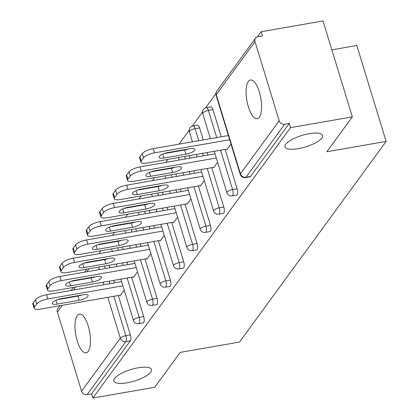 <?xml version="1.0" encoding="UTF-8"?>
<svg xmlns="http://www.w3.org/2000/svg" width="419" height="419" viewBox="0 0 419 419"><rect width="100%" height="100%" fill="white"/><g stroke="black" fill="none" stroke-linecap="round" stroke-linejoin="round"><path stroke-width="0.63" d="M298.323 148.656A19.656 6.007 -17 0 1 284.999 146.912A19.656 6.007 -17 0 1 309.274 133.671A19.656 6.007 -17 0 1 322.593 135.416A19.656 6.007 -17 0 1 298.323 148.656M127.203 382.772A19.656 6.007 -17 0 1 113.879 381.028A19.656 6.007 -17 0 1 138.155 367.788A19.656 6.007 -17 0 1 151.474 369.532A19.656 6.007 -17 0 1 127.203 382.772M77.253 315.575A19.656 7.071 -99.9 0 0 76.42 337.887A19.656 7.071 -99.9 0 0 86.105 352.835A19.656 7.071 -99.9 0 0 88.2 351.368A19.656 7.071 -99.9 0 0 89.038 329.056A19.656 7.071 -99.9 0 0 79.353 314.109A19.656 7.071 -99.9 0 0 77.253 315.575M248.373 81.459A19.656 7.071 -99.9 0 0 247.535 103.771A19.656 7.071 -99.9 0 0 257.219 118.724A19.656 7.071 -99.9 0 0 259.319 117.252A19.656 7.071 -99.9 0 0 260.152 94.94A19.656 7.071 -99.9 0 0 250.468 79.992A19.656 7.071 -99.9 0 0 248.373 81.459M331.858 49.851L356.81 45.498L386.135 141.418L239.485 342.056L180.201 352.389L154.705 387.271L92.877 398.05L91.599 393.855L130.356 340.83L125.836 341.616L87.079 394.64L91.599 393.855M261.194 31.729L262.477 35.924L257.963 36.71A4.609 4.059 36.2 0 0 255.527 38.187A4.609 4.059 36.2 0 0 255.009 41.643L279.206 120.782A4.609 4.059 36.2 0 0 284.721 124.239L289.241 123.453L290.519 127.648L352.348 116.87L323.023 20.95L261.194 31.729L257.47 36.825M215.885 93.72L205.54 107.872M202.534 111.983L192.195 126.135M189.189 130.246L179.023 144.152M173.607 151.558L173.288 151.997M167.878 159.403L165.673 162.415M160.262 169.821L159.943 170.255M154.527 177.661L152.327 180.678M146.917 188.079L146.592 188.519M141.182 195.924L138.982 198.936M133.567 206.342L133.247 206.782M127.837 214.182L125.632 217.199M120.222 224.605L119.902 225.04M114.487 232.445L112.287 235.457M106.871 242.863L106.552 243.303M101.141 250.709L98.936 253.72M87.079 394.64A4.609 4.059 -143.8 0 1 81.564 391.184L57.366 312.045A4.609 4.059 -143.8 0 1 57.885 308.588L60.011 305.681M352.348 116.87L326.851 151.751L386.135 141.418M290.519 127.648L92.877 398.05M124.213 290.137L120.227 295.589L120.106 295.201M289.241 123.453L250.478 176.478A4.609 1.655 80.1 0 1 249.991 176.823L245.471 177.609A4.609 1.655 80.1 0 0 245.963 177.268L250.478 176.478M109.071 265.258L109.836 267.757M113.696 280.384L114.46 282.883M118.32 295.515L130.356 334.875A4.609 1.655 80.1 0 1 130.356 340.83M212.941 109.647L208.421 110.438A4.609 1.655 80.1 0 0 206.347 107.657L210.862 106.866A4.609 1.655 80.1 0 1 212.941 109.647L221.237 136.793M225.097 149.426L237.133 188.791A4.609 1.655 80.1 0 1 237.133 194.741A4.609 1.655 80.1 0 1 236.641 195.086L232.126 195.872A4.609 1.655 80.1 0 0 232.618 195.526A4.609 1.655 -99.9 0 0 232.618 189.577L237.133 188.791M199.591 127.91L195.076 128.696A4.609 1.655 80.1 0 0 193.002 125.915L197.517 125.129A4.609 1.655 80.1 0 1 199.591 127.91L203.267 139.93M207.127 152.558L207.892 155.056M211.752 167.689L223.788 207.049A4.609 1.655 80.1 0 1 223.788 213.004A4.609 1.655 80.1 0 1 223.296 213.344L218.776 214.13A4.609 1.655 80.1 0 0 219.268 213.79A4.609 1.655 -99.9 0 0 219.268 207.84L223.788 207.049M189.152 155.69L189.917 158.188M193.782 170.821L194.542 173.314M198.407 185.947L210.438 225.312A4.609 1.655 80.1 0 1 210.438 231.262A4.609 1.655 80.1 0 1 209.945 231.607L205.43 232.393A4.609 1.655 80.1 0 0 205.923 232.047A4.609 1.655 -99.9 0 0 205.923 226.098L210.438 225.312M175.807 173.953L176.572 176.451M180.432 189.079L181.197 191.577M185.057 204.21L197.092 243.575A4.609 1.655 80.1 0 1 197.092 249.525A4.609 1.655 80.1 0 1 196.6 249.865L192.085 250.656A4.609 1.655 80.1 0 0 192.572 250.311A4.609 1.655 -99.9 0 0 192.578 244.361L197.092 243.575M162.462 192.216L163.221 194.709M167.087 207.342L167.846 209.84M171.711 222.468L183.747 261.833A4.609 1.655 80.1 0 1 183.742 267.783A4.609 1.655 80.1 0 1 183.255 268.129L178.735 268.914A4.609 1.655 80.1 0 0 179.227 268.574A4.609 1.655 -99.9 0 0 179.227 262.619L183.747 261.833M149.112 210.474L149.876 212.972M153.736 225.605L154.501 228.098M158.361 240.731L170.397 280.096A4.609 1.655 80.1 0 1 170.397 286.046A4.609 1.655 80.1 0 1 169.905 286.387L165.39 287.177A4.609 1.655 80.1 0 0 165.882 286.832A4.609 1.655 -99.9 0 0 165.882 280.882L170.397 280.096M135.766 228.737L136.531 231.23M140.391 243.863L141.156 246.362M145.016 258.994L157.052 298.354A4.609 1.655 80.1 0 1 157.052 304.304A4.609 1.655 80.1 0 1 156.559 304.65L152.039 305.435A4.609 1.655 80.1 0 0 152.532 305.095A4.609 1.655 -99.9 0 0 152.532 299.145L157.052 298.354M122.416 246.995L123.181 249.494M127.046 262.126L127.805 264.619M131.671 277.252L143.701 316.617A4.609 1.655 80.1 0 1 143.701 322.567A4.609 1.655 80.1 0 1 143.209 322.913L138.694 323.698A4.609 1.655 80.1 0 0 139.187 323.353A4.609 1.655 -99.9 0 0 139.187 317.403L143.701 316.617M133.457 276.943L133.572 277.331L137.558 271.873M146.802 258.68L146.922 259.068L150.908 253.615M160.147 240.422L160.268 240.81L164.253 235.352M173.497 222.159L173.613 222.547L177.604 217.094M186.843 203.896L186.963 204.283L190.949 198.831M200.193 185.638L200.308 186.026L204.294 180.568M213.538 167.375L213.659 167.762L217.644 162.31M226.883 149.117L227.004 149.504L230.989 144.047M34.489 307.064L36.799 303.906L35.515 299.711L33.206 302.869L34.489 307.064A9.213 2.818 163 0 0 34.149 308.279A9.213 2.818 163 0 0 40.392 309.102L120.567 295.123M35.515 299.711A9.213 2.818 -17 0 1 46.556 294.719L47.834 298.915L122.898 285.831M47.834 298.915A9.213 2.818 163 0 0 36.799 303.906M79.228 300.287A7.217 2.205 163 0 0 88.142 295.426A7.217 2.205 163 0 0 83.25 294.782L61.226 298.621A7.217 2.205 163 0 0 52.317 303.487A7.217 2.205 163 0 0 57.209 304.126L79.228 300.287L77.944 296.092A7.217 2.205 163 0 0 81.857 295.028M34.149 308.279L32.865 304.084A9.213 2.818 -17 0 1 33.206 302.869M46.556 294.719L121.615 281.636M57.314 299.69L77.944 296.092M47.839 288.801L50.149 285.643L48.866 281.448L46.556 284.606L47.839 288.801A9.213 2.818 163 0 0 47.494 290.021A9.213 2.818 163 0 0 53.742 290.838L133.918 276.859M48.866 281.448A9.213 2.818 -17 0 1 59.901 276.461L61.184 280.657L136.243 267.568M61.184 280.657A9.213 2.818 163 0 0 50.149 285.643M92.573 282.024A7.217 2.205 163 0 0 101.487 277.163A7.217 2.205 163 0 0 96.595 276.524L74.577 280.363A7.217 2.205 163 0 0 65.663 285.224A7.217 2.205 163 0 0 70.554 285.863L92.573 282.024L91.29 277.828A7.217 2.205 163 0 0 95.207 276.765M47.494 290.021L46.216 285.826A9.213 2.818 -17 0 1 46.556 284.606M59.901 276.461L134.96 263.373M70.664 281.427L91.29 277.828M61.184 270.543L63.494 267.38L62.211 263.184L59.901 266.348L61.184 270.543A9.213 2.818 163 0 0 60.844 271.758A9.213 2.818 163 0 0 67.087 272.575L147.263 258.602M62.211 263.184A9.213 2.818 -17 0 1 73.246 258.198L74.53 262.394L149.588 249.31M74.53 262.394A9.213 2.818 163 0 0 63.494 267.38M105.923 263.766A7.217 2.205 163 0 0 114.832 258.905A7.217 2.205 163 0 0 109.946 258.261L87.922 262.1A7.217 2.205 163 0 0 79.013 266.961A7.217 2.205 163 0 0 83.9 267.605L105.923 263.766L104.64 259.571A7.217 2.205 163 0 0 108.552 258.507M60.844 271.758L59.561 267.563A9.213 2.818 -17 0 1 59.901 266.348M73.246 258.198L148.305 245.115M84.01 263.163L104.64 259.571M74.53 252.28L76.845 249.122L75.561 244.926L73.252 248.085L74.53 252.28A9.213 2.818 163 0 0 74.189 253.5A9.213 2.818 163 0 0 80.432 254.317L160.608 240.338M75.561 244.926A9.213 2.818 -17 0 1 86.597 239.935L87.88 244.13L162.939 231.047M87.88 244.13A9.213 2.818 163 0 0 76.845 249.122M119.268 245.503A7.217 2.205 163 0 0 128.183 240.642A7.217 2.205 163 0 0 123.291 240.003L101.272 243.842A7.217 2.205 163 0 0 92.358 248.703A7.217 2.205 163 0 0 97.25 249.342L119.268 245.503L117.985 241.307A7.217 2.205 163 0 0 121.898 240.244M74.189 253.5L72.906 249.305A9.213 2.818 -17 0 1 73.252 248.085M86.597 239.935L161.655 226.852M97.36 244.906L117.985 241.307M87.88 234.022L90.19 230.859L88.907 226.663L86.597 229.827L87.88 234.022A9.213 2.818 163 0 0 87.54 235.237A9.213 2.818 163 0 0 93.783 236.054L173.958 222.08M88.907 226.663A9.213 2.818 -17 0 1 99.942 221.677L101.225 225.872L176.284 212.784M101.225 225.872A9.213 2.818 163 0 0 90.19 230.859M132.619 227.245A7.217 2.205 163 0 0 141.528 222.379A7.217 2.205 163 0 0 136.636 221.74L114.617 225.579A7.217 2.205 163 0 0 105.703 230.44A7.217 2.205 163 0 0 110.595 231.084L132.619 227.245L131.336 223.049A7.217 2.205 163 0 0 135.248 221.981M87.54 235.237L86.256 231.042A9.213 2.818 -17 0 1 86.597 229.827M99.942 221.677L175.001 208.594M110.705 226.642L131.336 223.049M101.225 215.759L103.535 212.601L102.252 208.405L99.942 211.564L101.225 215.759A9.213 2.818 163 0 0 100.885 216.974A9.213 2.818 163 0 0 107.128 217.796L187.303 203.817M102.252 208.405A9.213 2.818 -17 0 1 113.292 203.414L114.57 207.609L189.634 194.526M114.57 207.609A9.213 2.818 163 0 0 103.535 212.601M145.964 208.981A7.217 2.205 163 0 0 154.878 204.121A7.217 2.205 163 0 0 149.986 203.482L127.963 207.316A7.217 2.205 163 0 0 119.054 212.182A7.217 2.205 163 0 0 123.945 212.821L145.964 208.981L144.681 204.786A7.217 2.205 163 0 0 148.593 203.723M100.885 216.974L99.602 212.784A9.213 2.818 -17 0 1 99.942 211.564M113.292 203.414L188.351 190.331M124.05 208.384L144.681 204.786M114.576 197.496L116.885 194.337L115.602 190.142L113.292 193.306L114.576 197.496A9.213 2.818 163 0 0 114.23 198.716A9.213 2.818 163 0 0 120.478 199.533L200.654 185.554M115.602 190.142A9.213 2.818 -17 0 1 126.638 185.156L127.921 189.351L202.979 176.263M127.921 189.351A9.213 2.818 163 0 0 116.885 194.337M159.309 190.718A7.217 2.205 163 0 0 168.223 185.858A7.217 2.205 163 0 0 163.331 185.219L141.313 189.058A7.217 2.205 163 0 0 132.399 193.918A7.217 2.205 163 0 0 137.291 194.557L159.309 190.718L158.026 186.528A7.217 2.205 163 0 0 161.944 185.46M114.23 198.716L112.952 194.521A9.213 2.818 -17 0 1 113.292 193.306M126.638 185.156L201.696 172.068M137.401 190.121L158.026 186.528M127.921 179.238L130.23 176.074L128.947 171.884L126.638 175.042L127.921 179.238A9.213 2.818 163 0 0 127.58 180.453A9.213 2.818 163 0 0 133.823 181.27L213.999 167.296M128.947 171.884A9.213 2.818 -17 0 1 139.983 166.893L141.266 171.088L216.324 158.005M141.266 171.088A9.213 2.818 163 0 0 130.23 176.074M172.659 172.46A7.217 2.205 163 0 0 181.568 167.6A7.217 2.205 163 0 0 176.682 166.956L154.658 170.795A7.217 2.205 163 0 0 145.749 175.655A7.217 2.205 163 0 0 150.636 176.299L172.659 172.46L171.376 168.265A7.217 2.205 163 0 0 175.289 167.202M127.58 180.453L126.297 176.258A9.213 2.818 -17 0 1 126.638 175.042M139.983 166.893L215.047 153.81M150.746 171.863L171.376 168.265M141.266 160.975L143.581 157.816L142.298 153.621L139.988 156.779L141.266 160.975A9.213 2.818 163 0 0 140.925 162.195A9.213 2.818 163 0 0 147.169 163.012L227.344 149.033M142.298 153.621A9.213 2.818 -17 0 1 153.333 148.635L154.616 152.825L229.675 139.742M154.616 152.825A9.213 2.818 163 0 0 143.581 157.816M186.005 154.197A7.217 2.205 163 0 0 194.919 149.337A7.217 2.205 163 0 0 190.027 148.698L168.009 152.537A7.217 2.205 163 0 0 159.094 157.397A7.217 2.205 163 0 0 163.986 158.036L186.005 154.197L184.721 150.002A7.217 2.205 163 0 0 188.634 148.939M140.925 162.195L139.642 158A9.213 2.818 -17 0 1 139.988 156.779M153.333 148.635L228.392 135.547M164.096 153.6L184.721 150.002M81.564 391.184L120.321 338.159L107.84 297.343M103.98 284.711L103.215 282.212M99.355 269.579L98.591 267.086M96.716 260.953L96.606 260.587M94.741 260.911L94.422 261.351M89.011 268.757L86.806 271.769M81.396 279.174L81.071 279.614M75.661 287.015L73.461 290.032M68.046 297.432L67.726 297.872M62.316 305.278L57.366 312.045M113.806 296.301L125.841 335.666A4.609 1.655 -99.9 0 1 125.836 341.616A4.609 4.059 -143.8 0 1 120.321 338.159A4.609 1.409 -17 0 1 125.841 335.666L130.356 334.875M255.009 41.643L216.251 94.668L240.448 173.812L279.206 120.782M284.721 124.239L245.963 177.268A4.609 4.059 36.2 0 1 240.448 173.812A4.609 1.409 163 0 0 240.276 174.419A4.609 4.609 0 0 0 245.471 177.609M255.527 38.187L216.764 91.211A4.609 4.059 36.2 0 0 216.251 94.668A4.609 1.409 163 0 0 216.078 95.281L240.276 174.419M102.566 259.55L102.681 259.911M104.556 266.044L105.316 268.542M109.181 281.175L109.94 283.668M127.151 278.038L139.187 317.403A4.609 1.409 -17 0 0 133.666 319.896A4.609 1.409 163 0 0 133.499 320.509A4.609 4.609 0 0 0 138.694 323.698M115.916 241.286L116.026 241.653M117.901 247.786L118.666 250.279M122.526 262.912L123.291 265.41M129.262 223.028L129.371 223.39M131.247 229.523L132.011 232.021M135.871 244.654L136.636 247.147M140.501 259.78L152.532 299.145A4.609 1.409 -17 0 0 147.017 301.638A4.609 1.409 163 0 0 146.844 302.246A4.609 4.609 0 0 0 152.039 305.435M142.612 204.765L142.722 205.127M144.597 211.265L145.362 213.758M149.222 226.391L149.986 228.889M153.846 241.517L165.882 280.882A4.609 1.409 -17 0 0 160.362 283.375A4.609 1.409 163 0 0 160.194 283.982A4.609 4.609 0 0 0 165.39 287.177M155.957 186.502L156.067 186.869M157.942 193.002L158.707 195.5M162.567 208.128L163.331 210.626M167.191 223.259L179.227 262.619A4.609 1.409 -17 0 0 173.712 265.117A4.609 1.409 163 0 0 173.539 265.725A4.609 4.609 0 0 0 178.735 268.914M169.302 168.244L169.417 168.606M171.292 174.739L172.052 177.237M175.917 189.87L176.677 192.363M180.542 204.996L192.578 244.361A4.609 1.409 -17 0 0 187.057 246.854A4.609 1.409 163 0 0 186.884 247.461A4.609 4.609 0 0 0 192.085 250.656M182.653 149.981L182.763 150.348M184.638 156.481L185.402 158.974M189.262 171.607L190.027 174.105M193.887 186.738L205.923 226.098A4.609 1.409 -17 0 0 200.402 228.591A4.609 1.409 163 0 0 200.235 229.203A4.609 4.609 0 0 0 205.43 232.393M193.002 125.915A4.609 4.609 0 0 0 189.383 131.802A4.609 1.409 163 0 1 189.556 131.194A4.609 1.409 -17 0 1 195.076 128.696L198.747 140.716M202.613 153.349L203.372 155.842M207.237 168.475L219.268 207.84A4.609 1.409 -17 0 0 213.753 210.333A4.609 1.409 163 0 0 213.58 210.94A4.609 4.609 0 0 0 218.776 214.13M206.347 107.657A4.609 4.609 0 0 0 202.733 113.539A4.609 1.409 163 0 1 202.906 112.931A4.609 1.409 -17 0 1 208.421 110.438L216.723 137.584M220.583 150.212L232.618 189.577A4.609 1.409 -17 0 0 227.098 192.07A4.609 1.409 163 0 0 226.93 192.682A4.609 4.609 0 0 0 232.126 195.872M57.209 304.126L56.015 300.219M70.554 285.863L69.36 281.956M83.9 267.605L82.705 263.698M97.25 249.342L96.056 245.434M110.595 231.084L109.401 227.177M123.945 212.821L122.751 208.913M137.291 194.557L136.096 190.65M150.636 176.299L149.442 172.392M163.986 158.036L162.792 154.129M65.422 298.276L65.741 297.836M71.151 290.43L73.356 287.418M78.767 280.012L79.091 279.578M84.502 272.172L86.702 269.155M92.117 261.755L92.437 261.315M109.616 242.386L109.726 242.748M111.601 248.881L112.365 251.379M116.225 264.012L116.99 266.505M120.85 279.138L133.499 320.509M122.961 224.123L123.071 224.49M124.946 230.623L125.71 233.121M129.571 245.749L130.335 248.247M134.195 260.88L146.844 302.246M136.306 205.865L136.421 206.227M138.296 212.36L139.056 214.858M142.921 227.491L143.68 229.984M147.546 242.617L160.194 283.982M149.656 187.602L149.766 187.969M151.641 194.102L152.406 196.595M156.266 209.228L157.031 211.726M160.891 224.354L173.539 265.725M163.001 169.344L163.111 169.705M164.986 175.839L165.751 178.337M169.616 190.97L170.376 193.463M174.241 206.096L186.884 247.461M176.352 151.081L176.462 151.442M178.337 157.581L179.102 160.074M182.962 172.707L183.726 175.205M187.586 187.832L200.235 229.203M189.383 131.802L192.447 141.816M196.307 154.443L197.071 156.942M200.931 169.575L213.58 210.94M202.733 113.539L210.417 138.679M214.282 151.311L226.93 192.682M216.764 91.211A4.609 4.609 0 0 0 216.078 95.281"/></g></svg>
